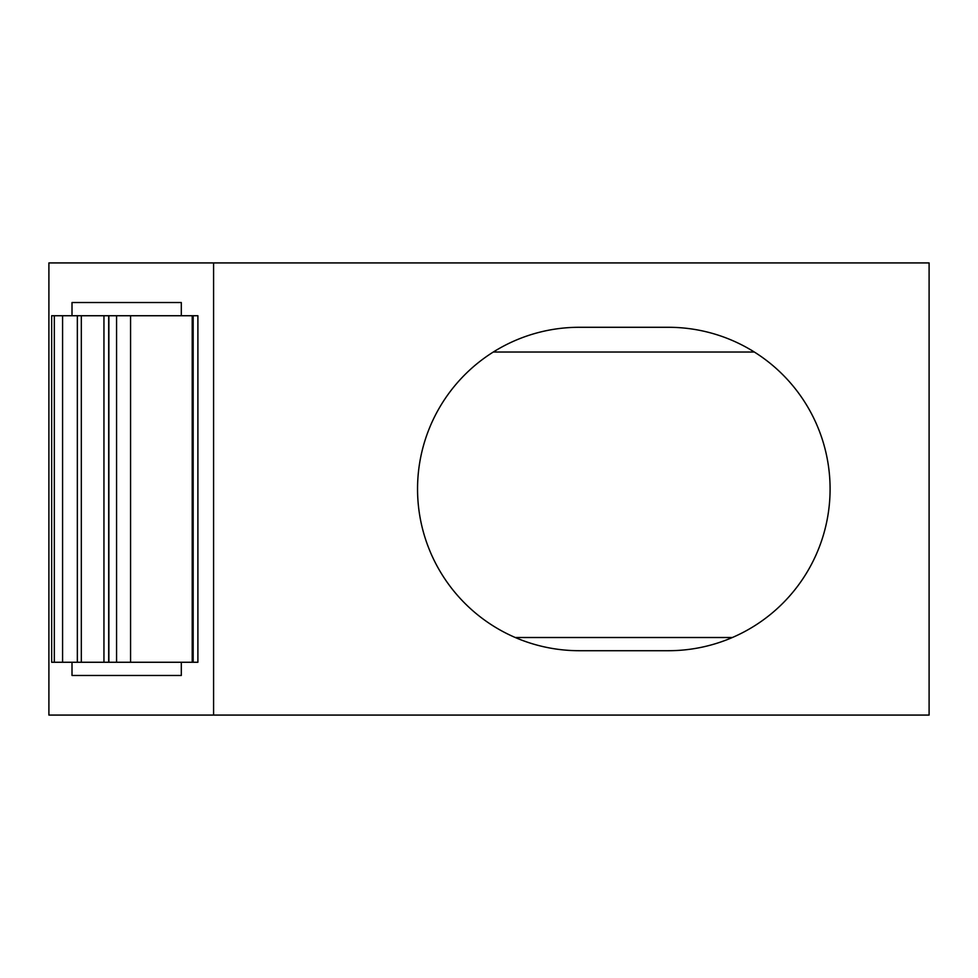 <?xml version="1.0" encoding="UTF-8"?>
<svg xmlns="http://www.w3.org/2000/svg" width="978" height="978" viewBox="0 0 978 978"><rect width="100%" height="100%" fill="white"/><g stroke="black" fill="none" stroke-linecap="round" stroke-linejoin="round"><path stroke-width="1.47" d="M181.309 302.532L72.005 302.532L181.309 302.532L181.309 315.735L72.005 315.735L72.005 302.532L72.005 315.735L51.663 315.735L51.663 662.265L72.005 662.265L72.005 675.468L181.297 675.468L72.005 675.468L72.005 662.265L197.898 662.265L193.167 662.265L193.167 315.735L197.898 315.735L197.898 662.265M515.272 637.509L732.375 637.509M181.309 675.468L181.309 662.265M130.563 662.265L130.563 315.735M116.565 662.265L116.565 315.735M108.888 662.265L108.888 315.735M108.668 662.265L108.668 315.735M103.949 662.265L103.949 315.735M62.58 662.265L62.58 315.735M213.583 262.923L48.9 262.923L48.9 715.077L213.583 715.077L213.583 262.923L929.1 262.923L929.1 715.077L213.583 715.077M181.297 315.735L197.898 315.735M493.279 352.031L754.356 352.031M579.269 650.712A161.712 161.712 0 0 1 417.545 489A161.712 161.712 0 0 1 579.269 327.288L668.377 327.288A161.712 161.712 0 0 1 830.09 489A161.712 161.712 0 0 1 668.377 650.712L579.269 650.712M815.628 262.923L832.131 262.923M81.321 662.265L81.321 315.735M77.335 315.735L77.335 662.265M54.328 662.265L54.328 315.735M192.214 315.735L192.214 662.265"/></g></svg>
